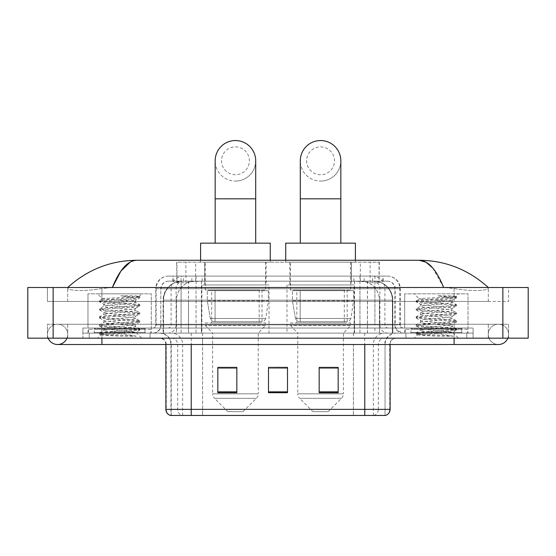 <?xml version="1.0" encoding="UTF-8"?>
<svg xmlns="http://www.w3.org/2000/svg" width="556" height="556" viewBox="0 0 556 556"><rect width="100%" height="100%" fill="white"/><g stroke="black" fill="none" stroke-linecap="round" stroke-linejoin="round"><path stroke-width="0.42" stroke-dasharray="2.78 2.08" d="M354.137 284.971L286.993 284.971L354.137 284.971L354.137 333.107L286.993 333.107L354.137 333.107M286.993 284.971L286.993 333.107M269.007 284.971L201.863 284.971L269.007 284.971L269.007 333.107L201.863 333.107L269.007 333.107M201.863 284.971L201.863 333.107M373.326 281.169L367.155 281.169L376.62 281.399C379.004 282.107 379.811 282.559 379.046 282.754L370.115 282.754L365.021 281.663L354.533 281.197L201.467 281.197L190.979 281.663L185.885 282.754L176.954 282.754L176.662 262.168L379.338 262.168L176.662 262.168M375.536 281.246A19.001 19.001 0 0 1 392.828 300.17L392.828 333.107L163.172 333.107L392.828 333.107M176.662 282.629L180.464 281.246L188.845 281.169L182.674 281.169M180.464 281.246A19.001 19.001 0 0 0 163.172 300.17L163.561 300.17L163.561 333.107M266.157 262.168L204.712 262.168L266.157 262.168L266.157 284.971L204.712 284.971L266.157 284.971M204.712 262.168L204.712 284.971M351.288 262.168L289.843 262.168L351.288 262.168L351.288 284.971L289.843 284.971L351.288 284.971M289.843 262.168L289.843 284.971M379.338 262.168L379.046 282.754L379.046 262.168M188.845 281.169L367.155 281.169M172.853 276.103L383.147 276.103L172.853 276.103L172.853 281.169L383.147 281.169L172.853 281.169M387.581 281.169L168.419 281.169L387.581 281.169A7.603 7.603 0 0 1 395.184 288.766L395.184 324.871L155.749 324.871A3.169 3.169 0 0 1 152.58 328.04L403.42 328.04L152.58 328.04M168.419 276.103L387.581 276.103L168.419 276.103A12.67 12.67 0 0 0 155.749 288.766L395.184 288.766L160.816 288.766L160.816 324.871A8.236 8.236 0 0 1 152.58 333.107L403.42 333.107L152.58 333.107M387.581 276.103A12.67 12.67 0 0 1 400.25 288.766L400.25 324.871L359.947 324.871L359.947 328.04M461.688 328.04L411.016 328.04L461.688 328.04L461.688 333.107L411.016 333.107L461.688 333.107L461.688 329.305L411.016 329.305L461.688 329.305M411.016 328.04L411.016 329.305M144.984 328.04L94.311 328.04L144.984 328.04L144.984 333.107L94.311 333.107L144.984 333.107L144.984 329.305L94.311 329.305L144.984 329.305M94.311 328.04L94.311 329.305M82.907 328.04L101.908 328.04L82.907 328.04L82.907 333.107L473.093 333.107L82.907 333.107L82.907 338.173L101.908 338.173L82.907 338.173L82.907 333.107L473.093 333.107L473.093 338.173L101.908 338.173L473.093 338.173L473.093 333.107L82.907 333.107L82.907 338.173L82.907 328.04M454.092 328.04L101.908 328.04L473.093 328.04L454.092 328.04L454.092 338.173L101.908 338.173L473.093 338.173L473.093 333.107L473.093 338.173L67.707 338.173L508.566 338.173L101.908 338.173L454.092 338.173L454.092 328.04M473.093 328.04L473.093 333.107L473.093 328.04M150.05 333.107L150.05 338.173L89.245 338.173L150.05 338.173L89.245 338.173L150.05 338.173L150.05 333.107L89.245 333.107L89.245 338.173L89.245 333.107L150.05 333.107M466.755 333.107L466.755 338.173L405.95 338.173L466.755 338.173L405.95 338.173L466.755 338.173L466.755 333.107L405.95 333.107L405.95 338.173L405.95 333.107L466.755 333.107M150.683 329.305L88.606 329.305L150.683 329.305L150.683 333.107L88.606 333.107L150.683 333.107M88.606 329.305L88.606 333.107M467.394 329.305L405.317 329.305L467.394 329.305L467.394 333.107L405.317 333.107L467.394 333.107M405.317 329.305L405.317 333.107M384.738 415.45L364.778 415.45L385.051 415.45L385.051 344.511A11.405 11.405 0 0 1 396.449 333.107L159.551 333.107L396.449 333.107M170.949 415.45L191.222 415.45L170.949 415.45L170.949 344.511L390.117 344.511A6.331 6.331 0 0 1 396.449 338.173L159.551 338.173L396.449 338.173M170.449 415.45L385.551 415.45M411.016 333.107L461.688 333.107L411.016 333.107M94.311 333.107L144.984 333.107L94.311 333.107M338.173 391.834L338.173 367.377L338.173 392.71L319.172 392.71L319.172 367.502L319.172 392.71L338.173 392.71L338.173 367.627L338.173 392.71L338.173 368.385L319.172 368.385L319.172 392.71L319.172 367.377L338.173 367.377L319.172 367.377L338.173 367.377L338.173 391.834L319.172 391.834M236.828 391.834L236.828 367.377L236.828 392.71L217.827 392.71L217.827 367.502L217.827 392.71L236.828 392.71L236.828 367.627L236.828 392.71L236.828 368.385L217.827 368.385L217.827 392.71L217.827 367.377L236.828 367.377L217.827 367.377L236.828 367.377L236.828 391.834L217.827 391.834M287.501 391.834L287.501 367.377L287.501 392.71L268.499 392.71L268.499 367.502L268.499 392.71L287.501 392.71L287.501 367.627L287.501 392.71L287.501 368.385L268.499 368.385L268.499 367.377L268.499 392.71L268.499 367.502L268.499 392.71L268.499 368.385L287.501 368.385L287.501 367.502L287.501 391.834L268.499 391.834L268.499 392.71L287.501 392.71L287.501 367.502L268.499 367.502L268.499 391.834M287.501 367.377L268.499 367.377L287.501 367.377M191.222 338.173L191.222 415.45L364.778 415.45L364.778 344.511L170.949 344.511C170.275 337.582 166.473 333.781 159.551 333.107M236.828 368.385L236.828 367.627L236.828 368.385L217.827 368.385L217.827 392.71L236.828 392.71L236.828 368.385M338.173 368.385L338.173 367.627L338.173 368.385L319.172 368.385L319.172 392.71L338.173 392.71L338.173 368.385M236.828 367.502L217.827 367.502M338.173 367.502L319.172 367.502M488.293 334.371A10.133 10.133 0 0 1 498.426 324.238A10.133 10.133 0 0 1 507.823 338.173A10.133 10.133 0 0 0 508.566 334.371A10.133 10.133 0 0 1 507.823 338.173A10.133 10.133 0 0 0 498.426 324.238A10.133 10.133 0 0 0 488.293 334.371A10.133 10.133 0 0 0 498.426 344.511A10.133 10.133 0 0 1 488.293 334.371A10.133 10.133 0 0 0 498.426 344.511A10.133 10.133 0 0 1 488.293 334.371M67.707 334.371A10.133 10.133 0 0 0 57.574 324.238A10.133 10.133 0 0 0 48.177 338.173A10.133 10.133 0 0 1 47.434 334.371A10.133 10.133 0 0 0 48.177 338.173A10.133 10.133 0 0 1 57.574 324.238A10.133 10.133 0 0 1 67.707 334.371A10.133 10.133 0 0 1 57.574 344.511A10.133 10.133 0 0 0 67.707 334.371A10.133 10.133 0 0 1 66.963 338.173A10.133 10.133 0 0 0 67.707 334.371M404.685 333.107L404.685 293.832L404.685 328.04L468.027 328.04L468.027 293.832L404.685 293.832L468.027 293.832L404.685 293.832L468.027 293.832L468.027 333.107L404.685 333.107L468.027 333.107M87.973 333.107L87.973 293.832L87.973 328.04L151.315 328.04L151.315 293.832L87.973 293.832L151.315 293.832L87.973 293.832L151.315 293.832L151.315 333.107L87.973 333.107L151.315 333.107M182.111 281.169L373.757 281.169L182.111 281.169A19.001 19.001 0 0 0 163.11 300.17L188.449 300.17L188.449 333.107L163.11 333.107L392.765 333.107L188.449 333.107M373.757 281.169A19.001 19.001 0 0 1 392.765 300.17L392.765 333.107M488.293 287.501C468.451 269.584 445.412 260.507 419.168 260.264L136.832 260.264C110.686 260.465 87.639 269.549 67.707 287.501L67.707 288.077C67.158 290.579 83.692 291.789 101.908 288.515L112.354 287.501L443.646 287.501L454.092 288.515C472.225 291.782 488.842 290.586 488.293 288.077L488.293 287.501L488.293 288.077C488.842 290.579 472.308 291.789 454.092 288.515L443.646 287.501L112.354 287.501L101.908 288.515C83.775 291.782 67.158 290.586 67.707 288.077L67.707 287.501M528.2 287.501L528.2 338.173L27.8 338.173L27.8 287.501L528.2 287.501M101.908 287.501L454.092 287.501L101.908 287.501L101.908 301.435L508.566 301.435L508.566 287.501L454.092 287.501L508.566 287.501L508.566 301.435L47.434 301.435L47.434 287.501L47.434 301.435L454.092 301.435L67.707 301.435L101.908 301.435L101.908 287.501M47.434 338.173L101.908 338.173L47.434 338.173L47.434 324.238L508.566 324.238L508.566 338.173L508.566 324.238L47.434 324.238L47.434 338.173M454.092 338.173L454.092 324.238L454.092 338.173L454.092 324.238L101.908 324.238L488.293 324.238L101.908 324.238L454.092 324.238L454.092 344.511L454.092 334.371L454.092 344.511L101.908 344.511L101.908 324.238L67.707 324.238L101.908 324.238L101.908 338.173M488.293 324.238L488.293 338.173L488.293 324.238M67.707 324.238L67.707 338.173L67.707 324.238M488.293 301.435L454.092 301.435L488.293 301.435L488.293 288.077L488.293 301.435M67.707 301.435L67.707 288.077L67.707 301.435M432.686 267.971L443.646 287.501M130.257 262.05L136.832 260.264M145.616 333.107L93.672 333.107L145.616 333.107A0.632 0.632 0 0 1 144.984 332.474L94.311 332.474L144.984 332.474L144.984 328.672A0.632 0.632 0 0 1 145.616 328.04L93.672 328.04L145.616 328.04M93.672 333.107A0.632 0.632 0 0 0 94.311 332.474L94.311 328.672A0.632 0.632 0 0 0 93.672 328.04M151.315 328.04L87.973 328.04M102.638 298.864L102.596 298.954C100.977 298.044 139.98 297.196 139.243 296.404L134.844 295.813L120.784 295.813C130.563 297.078 135.449 298.53 135.428 300.17L118.525 300.17L102.596 298.954L97.474 293.832L141.815 293.832L97.474 293.832M136.31 336.192L112.541 331.842L135.866 332.224C137.429 333.134 100.184 333.982 100.879 334.775C102.144 335.254 109.567 335.734 123.154 336.192L136.31 336.192L102.158 333.614L99.566 332.822L109.553 331.605L137.13 329.59L139.723 328.798L129.743 327.581L102.158 325.573L99.566 324.774L109.553 323.557L137.13 321.549L139.723 320.756L129.743 319.54L102.158 317.525L99.454 316.857L109.553 315.516L137.13 313.508L139.834 312.833L129.743 311.492L102.158 309.483L99.454 308.809L109.553 307.468L137.13 305.459L139.834 304.792L129.743 303.451L102.158 301.435L99.454 300.768L109.553 299.427L137.13 297.418L139.834 296.744L139.215 296.327L141.815 293.832M133.746 331.842C127.241 330.688 102.895 329.562 103.812 328.422C102.839 327.081 136.449 325.74 135.483 324.398C136.449 323.057 102.839 321.715 103.812 320.374C102.839 319.04 136.449 317.691 135.483 316.35C136.449 315.016 102.839 313.667 103.812 312.333C102.839 310.992 136.449 309.65 135.483 308.309L135.483 310.317L139.723 312.708M123.154 336.192L109.553 335.289L99.454 333.947L102.158 333.28L129.743 331.272L139.834 329.93L137.13 329.256L109.553 327.248L99.454 325.906L102.158 325.239L129.743 323.224L139.834 321.882L137.13 321.215L109.553 319.2L99.454 317.865L102.158 317.191L129.743 315.183L139.723 313.966L135.483 316.35L135.483 318.366C136.449 317.024 102.839 315.683 103.812 314.342C102.839 313.007 136.449 311.659 135.483 310.317C136.449 308.983 102.839 307.635 103.812 306.3L99.566 308.684M139.723 313.966L137.13 313.167L109.553 311.158L99.454 309.817L102.158 309.15L129.743 307.134L139.723 305.918L135.483 308.309C136.449 306.968 102.839 305.626 103.812 304.285L103.812 306.3C102.839 304.959 136.449 303.618 135.483 302.276L139.723 304.667M139.723 305.918L137.13 305.126L109.553 303.11L99.566 301.901L103.812 304.285C102.839 302.95 136.449 301.602 135.483 300.268L135.483 302.276C134.392 301.581 128.742 300.879 118.525 300.17M139.723 322.007L135.483 324.398L135.483 326.407C136.449 325.072 102.839 323.724 103.812 322.39C102.839 321.048 136.449 319.7 135.483 318.366L139.723 320.756M99.566 309.942L103.951 312.493L103.812 314.342L99.566 316.732M112.541 331.842C107.002 331.383 104.09 330.91 103.812 330.431C102.839 329.089 136.449 327.748 135.483 326.407L139.723 328.798M99.566 317.983L103.951 320.541L103.812 322.39L99.566 324.774M99.566 326.031L103.951 328.582L103.812 330.431L99.566 332.822M99.566 301.901L102.158 301.102L129.743 299.093L139.723 297.877L135.428 300.17M139.723 330.055L135.824 332.321L141.815 338.173L97.474 338.173L141.815 338.173M99.566 334.073L100.914 334.858L97.474 338.173M139.723 296.619L134.844 295.813M139.723 297.877L137.13 297.078L120.784 295.813M235.431 181.089A20.266 20.266 0 0 0 255.704 160.816A20.266 20.266 0 0 1 235.431 181.089A20.266 20.266 0 0 0 255.704 160.816A20.266 20.266 0 0 0 235.431 140.55A20.266 20.266 0 0 0 215.165 160.816A20.266 20.266 0 0 0 235.431 181.089A20.266 20.266 0 0 1 215.165 160.816M235.431 146.881A13.935 13.935 0 0 1 249.373 160.816A13.935 13.935 0 0 1 235.431 174.751A13.935 13.935 0 0 1 221.496 160.816A13.935 13.935 0 0 1 235.431 146.881M215.165 243.16L255.704 243.16L215.165 243.16M243.035 411.648L227.835 411.648L214.484 398.304L256.385 398.304L214.484 398.304A6.331 6.331 0 0 1 212.628 393.829L258.234 393.829A6.331 6.331 0 0 1 256.385 398.304L243.035 411.648L227.835 411.648M258.234 333.107L212.628 333.107L212.628 393.829L258.234 393.829L258.234 333.107L265.525 325.503L205.345 325.503L265.525 325.503L265.525 322.973L205.345 322.973L205.345 325.503L212.628 333.107L258.234 333.107M211.683 290.037L259.186 290.037L211.683 290.037L211.683 322.973L259.186 322.973L211.683 322.973M259.186 290.037L259.186 322.973M205.345 262.168L265.525 262.168L205.345 262.168L205.345 290.037L265.525 290.037L205.345 290.037M265.525 262.168L265.525 290.037M200.598 260.264L200.598 262.168L270.272 262.168L200.598 262.168M270.272 260.264L270.272 262.168M200.598 243.16L270.272 243.16M205.345 322.973L265.525 322.973M268.374 290.67L207.284 290.67L268.374 290.67L268.374 300.803L207.284 300.803L207.284 290.67L207.284 300.803L210.335 318.449C211.092 320.624 212.663 321.715 215.054 321.709L262.036 321.709L215.054 321.709L215.054 290.67L215.054 321.709C212.67 321.715 211.099 320.631 210.335 318.449L207.284 300.803L268.374 300.803L265.803 318.449L210.335 318.449L265.803 318.449C264.169 321.194 262.912 322.278 262.043 321.709L262.036 290.67L215.054 290.67L262.036 290.67M320.569 181.089A20.266 20.266 0 0 0 340.835 160.816A20.266 20.266 0 0 1 320.569 181.089A20.266 20.266 0 0 0 340.835 160.816A20.266 20.266 0 0 0 320.569 140.55A20.266 20.266 0 0 0 300.296 160.816A20.266 20.266 0 0 0 320.569 181.089A20.266 20.266 0 0 1 300.296 160.816M320.569 146.881A13.935 13.935 0 0 1 334.503 160.816A13.935 13.935 0 0 1 320.569 174.751A13.935 13.935 0 0 1 306.627 160.816A13.935 13.935 0 0 1 320.569 146.881M300.296 243.16L340.835 243.16L300.296 243.16M328.165 411.648L312.965 411.648L299.615 398.304L341.516 398.304L299.615 398.304A6.331 6.331 0 0 1 297.766 393.829L343.372 393.829A6.331 6.331 0 0 1 341.516 398.304L328.165 411.648L312.965 411.648M343.372 333.107L297.766 333.107L297.766 393.829L343.372 393.829L343.372 333.107L350.655 325.503L290.475 325.503L350.655 325.503L350.655 322.973L290.475 322.973L290.475 325.503L297.766 333.107L343.372 333.107M296.814 290.037L344.317 290.037L296.814 290.037L296.814 322.973L344.317 322.973L296.814 322.973M344.317 290.037L344.317 322.973M290.475 262.168L350.655 262.168L290.475 262.168L290.475 290.037L350.655 290.037L290.475 290.037M350.655 262.168L350.655 290.037M285.728 260.264L285.728 262.168L355.402 262.168L285.728 262.168M355.402 260.264L355.402 262.168M285.728 243.16L355.402 243.16M290.475 322.973L350.655 322.973M353.505 290.67L292.414 290.67L353.505 290.67L353.505 300.803L292.414 300.803L292.414 290.67L292.414 300.803L295.465 318.449C296.223 320.624 297.794 321.715 300.184 321.709L347.166 321.709L300.184 321.709L300.184 290.67L300.184 321.709C297.801 321.715 296.23 320.631 295.465 318.449L292.414 300.803L353.505 300.803L350.933 318.449L295.465 318.449L350.933 318.449C349.3 321.194 348.049 322.278 347.173 321.709L300.177 321.709L347.173 321.709M462.328 333.107L410.384 333.107L462.328 333.107A0.632 0.632 0 0 1 461.688 332.474L411.016 332.474L461.688 332.474L461.688 328.672A0.632 0.632 0 0 1 462.328 328.04L410.384 328.04L462.328 328.04M410.384 333.107A0.632 0.632 0 0 0 411.016 332.474L411.016 328.672A0.632 0.632 0 0 0 410.384 328.04M468.027 328.04L404.685 328.04M453.022 336.192L429.246 331.842L450.457 331.842L452.57 332.224C454.141 333.134 416.896 333.982 417.591 334.775C418.849 335.254 426.278 335.734 439.865 336.192L453.022 336.192L418.87 333.614L416.277 332.822L426.257 331.605L453.842 329.59L456.434 328.798L446.447 327.581L418.87 325.573L416.277 324.774L426.257 323.557L453.842 321.549L456.434 320.756L446.447 319.54L418.87 317.525L416.166 316.857L426.257 315.516L453.842 313.508L456.545 312.833L446.447 311.492L418.87 309.483L416.166 308.809L426.257 307.468L453.842 305.459L456.545 304.792L446.447 303.451L418.87 301.435L416.166 300.768L419.307 298.954C417.688 298.044 456.691 297.196 455.955 296.404L451.555 295.813L437.496 295.813C447.274 297.078 452.153 298.53 452.139 300.17L435.23 300.17L419.307 298.954L414.185 293.832L458.526 293.832L414.185 293.832M416.277 300.643L426.257 299.427L453.842 297.418L456.545 296.744L455.92 296.327L458.526 293.832M450.457 331.842C443.952 330.688 419.606 329.562 420.517 328.422C419.551 327.081 453.161 325.74 452.188 324.398C453.161 323.057 419.551 321.715 420.517 320.374C419.551 319.04 453.161 317.691 452.188 316.35C453.161 315.016 419.551 313.667 420.517 312.333C419.551 310.992 453.161 309.65 452.188 308.309L452.188 310.317L456.434 312.708M439.865 336.192L426.257 335.289L416.166 333.947L418.87 333.28L446.447 331.272L456.545 329.93L453.842 329.256L426.257 327.248L416.166 325.906L418.87 325.239L446.447 323.224L456.545 321.882L453.842 321.215L426.257 319.2L416.166 317.865L418.87 317.191L446.447 315.183L456.434 313.966L452.188 316.35L452.188 318.366C453.161 317.024 419.551 315.683 420.517 314.342C419.551 313.007 453.161 311.659 452.188 310.317C453.161 308.983 419.551 307.635 420.517 306.3L416.277 308.684M456.434 313.966L453.842 313.167L426.257 311.158L416.166 309.817L418.87 309.15L446.447 307.134L456.434 305.918L452.188 308.309C453.161 306.968 419.551 305.626 420.517 304.285L420.517 306.3C419.551 304.959 453.161 303.618 452.188 302.276L456.434 304.667M456.434 305.918L453.842 305.126L426.257 303.11L416.277 301.901L420.517 304.285C419.551 302.95 453.161 301.602 452.188 300.268L452.188 302.276C451.104 301.581 445.446 300.879 435.23 300.17M456.434 322.007L452.188 324.398L452.188 326.407C453.161 325.072 419.551 323.724 420.517 322.39C419.551 321.048 453.161 319.7 452.188 318.366L456.434 320.756M416.277 309.942L420.663 312.493L420.517 314.342L416.277 316.732M429.246 331.842C423.707 331.383 420.802 330.91 420.517 330.431C419.551 329.089 453.161 327.748 452.188 326.407L456.434 328.798M416.277 317.983L420.663 320.541L420.517 322.39L416.277 324.774M416.277 326.031L420.663 328.582L420.517 330.431L416.277 332.822M416.277 301.901L418.87 301.102L446.447 299.093L456.434 297.877L452.139 300.17M456.434 330.055L452.528 332.321L458.526 338.173L414.185 338.173L458.526 338.173M416.277 334.073L417.625 334.858L414.185 338.173M456.434 296.619L451.555 295.813M456.434 297.877L453.842 297.078L437.496 295.813M176.954 282.754L176.954 262.168M179.38 281.399A19.001 18.716 -90 0 0 163.561 300.17L392.828 300.17L367.488 300.17L367.488 333.107M392.439 333.107L392.439 300.17A19.001 18.716 90 0 0 376.62 281.399M188.512 281.169L188.512 300.17L163.172 300.17L163.172 333.107M354.533 281.197L354.533 333.107M365.021 281.663A19.001 18.716 90 0 1 379.484 300.17L379.484 333.107M201.467 281.197L201.467 333.107M190.979 281.663A19.001 18.716 -90 0 0 176.516 300.17L176.516 333.107M367.488 281.169L367.488 300.17L188.512 300.17L188.512 333.107M195.663 281.211L195.663 262.168M185.885 282.754L185.885 262.168M204.601 281.211L204.601 262.168M351.399 281.211L351.399 262.168M370.115 282.754L370.115 262.168M360.337 281.211L360.337 262.168M191.862 281.169L191.862 276.103M359.947 276.103L359.947 288.766L400.25 288.766L374.911 288.766L374.911 281.169M196.053 276.103L196.053 324.871L161.129 324.871A8.236 8.111 90 0 1 153.018 333.107M181.089 328.04L181.089 324.871L374.911 324.871L374.911 288.766L374.911 324.871L395.184 324.871L395.782 327.964L397.415 330.507L403.42 333.107M374.911 276.103L374.911 288.766L155.749 288.766L155.749 324.871L400.25 324.871C400.438 326.796 401.495 327.852 403.42 328.04M168.419 281.169C165.104 281.322 162.762 282.907 161.372 285.916L160.816 288.766L160.816 324.871L181.089 324.871L181.089 276.103M402.982 328.04A3.169 3.121 -90 0 1 399.861 324.871L399.861 288.766A12.67 12.475 90 0 0 387.386 276.103M101.908 328.04L101.908 333.107L101.908 328.04M183.577 276.103A12.67 12.475 -90 0 0 171.102 288.766L171.102 324.871A3.169 3.121 90 0 1 167.981 328.04M168.614 276.103A12.67 12.475 -90 0 0 156.139 288.766L156.139 324.871A3.169 3.121 90 0 1 153.018 328.04M372.423 276.103A12.67 12.475 90 0 1 384.898 288.766L384.898 324.871A3.169 3.121 -90 0 0 388.018 328.04M168.614 281.169A7.603 7.485 -90 0 0 161.129 288.766L359.947 288.766L359.947 324.871L196.053 324.871L196.053 328.04M374.911 328.04L374.911 333.107M196.053 281.169L196.053 333.107M183.577 281.169A7.603 7.485 -90 0 0 176.092 288.766L176.092 324.871A8.236 8.111 90 0 1 167.981 333.107M181.089 281.169L181.089 333.107M387.386 281.169A7.603 7.485 90 0 1 394.871 288.766L394.871 324.871A8.236 8.111 -90 0 0 402.982 333.107M372.423 281.169A7.603 7.485 90 0 1 379.908 288.766L379.908 324.871A8.236 8.111 -90 0 0 388.018 333.107M359.947 281.169L359.947 333.107M173.145 281.169L173.145 276.103M183.417 281.169L183.417 276.103M202.134 281.169L202.134 276.103M353.866 281.169L353.866 276.103M372.583 281.169L372.583 276.103M382.855 281.169L382.855 276.103M364.138 281.169L364.138 276.103M373.847 415.45A6.331 6.241 90 0 0 378.337 409.369L202.613 409.369L202.613 344.511L353.387 344.511L353.387 415.45L353.387 344.511L384.738 344.511A11.405 11.231 -90 0 1 395.969 333.107M364.778 338.173L364.778 344.511L165.883 344.511L202.613 344.511L202.613 338.173M390.117 344.511L364.778 344.511L385.051 344.511L385.051 415.45M202.613 333.107L202.613 415.45L202.613 409.369L165.883 409.369M170.761 415.45A6.331 6.241 -90 0 1 166.272 409.369L166.272 344.511A6.331 6.241 90 0 0 160.031 338.173M171.422 338.173A6.331 6.241 90 0 1 177.663 344.511L177.663 409.369A6.331 6.241 -90 0 0 182.153 415.45M385.238 415.45A6.331 6.241 90 0 0 389.728 409.369L378.337 409.369L378.337 344.511A6.331 6.241 -90 0 1 384.578 338.173M390.117 409.369L389.728 409.369L389.728 344.511A6.331 6.241 -90 0 1 395.969 338.173M353.387 333.107L353.387 338.173M373.347 415.45L373.347 344.511A11.405 11.231 -90 0 1 384.578 333.107M171.262 415.45L171.262 344.511A11.405 11.231 90 0 0 160.031 333.107M182.653 415.45L182.653 344.511A11.405 11.231 90 0 0 171.422 333.107M191.222 333.107L191.222 344.511M364.778 333.107L364.778 344.511M182.208 281.169A19.001 18.716 -90 0 0 163.492 300.17L163.11 300.17L163.11 333.107M367.426 281.169L367.426 300.17L392.765 300.17L392.376 300.17L392.376 333.107M188.449 281.169L188.449 300.17L367.426 300.17L367.426 333.107M502.86 287.501L502.86 338.173M53.14 287.501L53.14 338.173M454.092 301.435L454.092 287.501L454.092 301.435M101.908 301.435L101.908 288.515L101.908 301.435M373.667 281.169A19.001 18.716 -90 0 1 392.376 300.17L379.421 300.17L379.421 333.107M360.705 281.169A19.001 18.716 90 0 1 379.421 300.17L354.471 300.17L354.471 333.107M354.471 281.169L354.471 300.17L201.404 300.17L201.404 333.107M201.404 281.169L201.404 300.17L176.454 300.17L176.454 333.107M195.163 281.169A19.001 18.716 90 0 0 176.454 300.17L163.492 300.17L163.492 333.107M144.984 328.672L94.311 328.672L144.984 328.672M255.704 198.826L215.165 198.826M340.835 198.826L300.296 198.826M461.688 328.672L411.016 328.672L461.688 328.672M383.147 281.169L383.147 276.103M165.883 344.511C165.507 340.661 163.401 338.548 159.551 338.173M454.092 324.238L498.426 324.238L454.092 324.238M101.908 324.238L57.574 324.238L101.908 324.238M101.908 344.511L57.574 344.511M454.092 344.511L498.426 344.511M99.454 332.947L99.454 333.947M139.834 328.923L139.834 329.93M99.454 324.899L99.454 325.906M139.834 320.881L139.834 321.882M99.454 316.857L99.454 317.865M139.834 312.833L139.834 313.841M99.454 308.809L99.454 309.817M139.834 304.792L139.834 305.793M99.454 300.768L99.454 301.776M139.834 296.744L139.834 297.752M102.631 298.857L99.566 300.643M347.166 321.709L347.166 290.67M416.166 332.947L416.166 333.947M456.545 328.923L456.545 329.93M416.166 324.899L416.166 325.906M456.545 320.881L456.545 321.882M416.166 316.857L416.166 317.865M456.545 312.833L456.545 313.841M416.166 308.809L416.166 309.817M456.545 304.792L456.545 305.793M416.166 300.768L416.166 301.776M456.545 296.744L456.545 297.752"/><path stroke-width="0.83" d="M165.883 409.369L191.222 409.369L191.222 415.45L364.778 415.45L364.778 409.369L390.117 409.369C389.937 412.406 388.422 414.435 385.551 415.45L170.449 415.45A6.331 6.331 0 0 1 165.883 409.369L165.883 344.511M338.173 392.71L338.173 367.377L319.172 367.377L319.172 392.71L338.173 392.71M236.828 392.71L236.828 367.377L217.827 367.377L217.827 392.71L236.828 392.71M287.501 392.71L287.501 367.377L268.499 367.377L268.499 392.71L287.501 392.71M268.499 367.377L287.501 367.502L268.499 367.377M236.828 367.502L217.827 367.502M338.173 367.502L319.172 367.502M48.177 338.173A10.133 10.133 0 0 0 66.963 338.173A10.133 10.133 0 0 1 48.177 338.173A10.133 10.133 0 0 0 57.574 344.511A10.133 10.133 0 0 1 48.177 338.173M507.823 338.173A10.133 10.133 0 0 1 498.426 344.511A10.133 10.133 0 0 0 507.823 338.173A10.133 10.133 0 0 1 498.426 344.511A10.133 10.133 0 0 0 507.823 338.173M443.646 287.501C436.384 269.611 428.224 260.535 419.168 260.264L136.832 260.264C127.776 260.535 119.616 269.611 112.354 287.501L120.881 271.126L130.257 262.05M53.14 287.501L528.2 287.501L528.2 338.173L27.8 338.173L27.8 287.501L53.14 287.501L53.14 338.173M486.139 285.548L488.293 287.501C468.36 269.549 445.314 260.465 419.168 260.264L426.07 262.23L432.686 267.971M69.861 285.548L67.707 287.501C87.549 269.584 110.588 260.507 136.832 260.264M215.165 243.16L215.165 160.816A20.266 20.266 0 0 1 235.431 140.55A20.266 20.266 0 0 1 255.704 160.816A20.266 20.266 0 0 0 235.431 140.55M255.704 243.16L255.704 160.816M270.272 260.264L270.272 243.16L200.598 243.16L200.598 260.264M300.296 243.16L300.296 160.816A20.266 20.266 0 0 1 320.569 140.55A20.266 20.266 0 0 1 340.835 160.816A20.266 20.266 0 0 0 320.569 140.55M340.835 243.16L340.835 160.816M355.402 260.264L355.402 243.16L285.728 243.16L285.728 260.264M191.222 344.511L191.222 409.369L364.778 409.369L364.778 344.511M287.501 391.834L268.499 391.834M236.828 391.834L217.827 391.834M338.173 391.834L319.172 391.834M454.092 338.173L454.092 344.511L498.426 344.511M101.908 338.173L101.908 344.511L454.092 344.511M502.86 287.501L502.86 338.173M215.165 198.826L255.704 198.826M300.296 198.826L340.835 198.826M390.117 409.369L390.117 344.511M101.908 344.511L57.574 344.511"/></g></svg>

